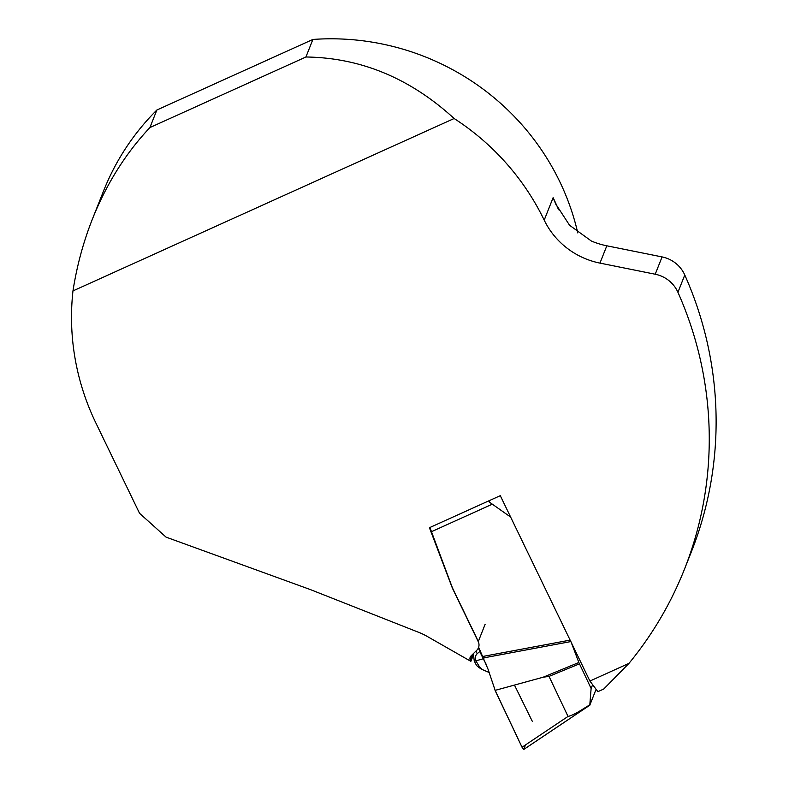 <?xml version="1.0" encoding="UTF-8"?>
<svg xmlns="http://www.w3.org/2000/svg" width="789" height="789" viewBox="0 0 789 789"><rect width="100%" height="100%" fill="white"/><g stroke="black" fill="none" stroke-linecap="round" stroke-linejoin="round"><path stroke-width="1.18" d="M592.628 684.674L591.119 688.481L589.778 705.238M589.807 705.188L596.099 689.3M571.275 642.532L578.85 662.504L543.108 677.228L495.147 690.365L488.036 669.171L478.953 647.996A4.675 4.556 -158.4 0 1 478.686 647.118M591.119 688.481L578.85 662.504M489.861 500.384L489.219 501.991A4.675 0.759 -114.3 0 1 488.894 500.818M510.641 517.081L489.219 501.991M589.718 704.912C583.505 708.463 574.53 715.061 568.031 716.422L549.026 676.38L543.108 677.228M568.031 716.422L522.042 747.232L523.649 749.54M429.906 527.496L451.742 586.04A46.758 45.575 -158.4 0 0 453.33 589.738L477.789 640.343M480.146 650.461L479.83 651.319L478.519 647.611M483.913 658.559L483.253 658.766L485.846 663.579M522.042 747.232L495.078 690.405M473.104 656.803L473.37 653.608M473.42 653.568L474.297 661.429C476.921 664.841 474.534 664.851 481.773 669.328L489.328 672.573M482.069 669.25L479.456 666.774L476.073 661.182C474.82 658.095 475.195 655.61 477.217 653.706L475.915 651.112M479.83 651.329L478.371 647.956M591.395 241.04A77.924 75.961 -158.4 0 0 606.82 245.803L662.079 256.918A31.166 30.386 -158.4 0 1 684.783 274.996A370.919 361.559 21.6 0 1 691.263 552.073L684.398 569.382A370.919 361.559 -158.4 0 0 677.929 292.295A31.166 30.386 -158.4 0 0 655.215 274.227L599.956 263.112A77.924 75.961 21.6 0 1 544.203 220.131L553.119 197.654L555.673 203.897L569.579 225.269L591.395 241.04M92.362 219.204L103.625 190.81A249.354 243.061 -158.4 0 1 156.863 110.016L149.91 127.562C125.638 153.372 106.456 183.916 92.362 219.204C83.328 242.045 76.868 265.952 72.973 290.914A249.354 243.061 -158.4 0 0 95.854 422.934L139.535 513.284L166.065 537.131L309.229 589.166A62.341 60.763 21.6 0 1 310.866 589.778L418.88 632.413A62.341 60.763 21.6 0 1 427.105 636.358L470.865 661.34L470.313 660.206A3.896 3.797 21.6 0 1 471.043 655.906L476.793 650.254A7.791 7.594 -158.4 0 0 478.252 641.654L453.251 589.945A46.758 45.575 21.6 0 1 451.663 586.247L429.423 527.713L500.285 495.67L589.906 681.045L628.971 663.371A370.919 361.559 -158.4 0 0 684.398 569.382M577.775 232.923A249.354 243.061 -158.4 0 0 312.888 39.45L305.925 56.995C360.701 57.715 410.102 78.219 454.139 118.508A249.354 243.061 21.6 0 1 544.203 220.131M149.91 127.562L305.925 56.995M72.973 290.914L454.139 118.508M156.863 110.016L312.888 39.45M628.971 663.371L603.713 689.044L597.884 691.677L589.906 681.045M470.865 661.34L473.084 655.738M525.504 744.905L523.699 749.471L522.042 747.232L495.127 690.276M514.458 685.079L532.309 721.333M570.911 641.556L483.657 657.898M579.432 663.855L549.026 676.38M589.748 705.228L523.699 749.471M570.112 640.116L483.026 656.418M492.08 504.279L431.149 531.835M477.217 653.706L479.742 651.487L483.253 658.766L474.307 661.29M553.119 197.654A249.354 243.061 21.6 0 1 558.563 209.726M684.783 274.996L677.929 292.295M655.215 274.227L662.079 256.918M606.82 245.803L599.956 263.112M470.313 660.206L472.641 654.328M478.252 641.654L485.107 624.346M523.689 749.511L589.837 705.198M555.673 203.897L556.146 204.933M478.696 647.158L478.489 647.69"/></g></svg>
